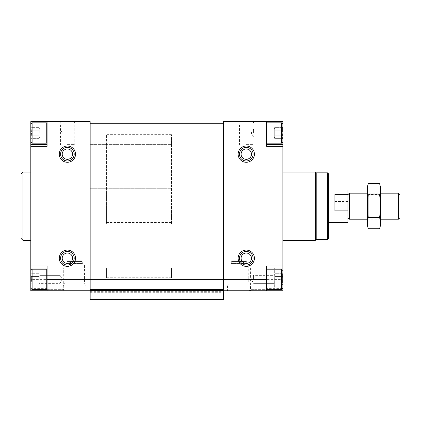<?xml version="1.0" encoding="UTF-8"?>
<svg xmlns="http://www.w3.org/2000/svg" width="421" height="421" viewBox="0 0 421 421"><rect width="100%" height="100%" fill="white"/><g stroke="black" fill="none" stroke-linecap="round" stroke-linejoin="round"><path stroke-width="0.32" stroke-dasharray="2.1 1.58" d="M31.075 135.83L31.075 127.379L31.512 133.015L31.075 138.646L31.075 127.379L31.512 133.015L31.075 138.646L31.075 135.83L38.937 135.83L38.937 130.194L31.075 130.194L38.937 130.194L38.937 127.379L31.075 127.379L30.807 126.916L30.807 139.109L30.807 126.916L30.807 139.109L30.807 126.916L31.075 127.379L38.937 127.379L38.937 135.83L31.075 135.83L38.937 135.83L38.937 138.646L31.075 138.646L30.807 139.109L31.075 138.646L38.937 138.646L38.937 128.789L38.937 133.015L38.937 130.194L31.075 130.194L38.937 130.194L38.937 127.379L38.937 135.83L31.075 135.83M31.075 282.186L31.075 273.734L31.512 279.37L31.075 285.001L31.075 273.734L31.512 279.37L31.075 285.001L31.075 282.186L38.937 282.186L38.937 276.55L31.075 276.55L38.937 276.55L38.937 273.734L31.075 273.734L30.807 273.271L30.807 285.464L30.807 273.271L30.807 285.464L30.807 273.271L31.075 273.734L38.937 273.734L38.937 282.186L31.075 282.186L38.937 282.186L38.937 285.001L31.075 285.001L30.807 285.464L31.075 285.001L38.937 285.001L38.937 275.145L38.937 279.37L38.937 276.55L31.075 276.55L38.937 276.55L38.937 273.734L38.937 282.186L31.075 282.186M90.162 290.18L90.162 290.753L90.162 289.937L90.162 290.753L90.162 289.937L223.509 289.937L90.162 289.937L90.162 123.253L90.162 290.753L90.162 289.937L223.509 289.937L223.509 290.753L223.509 289.937L223.509 290.753L266.604 290.753L266.604 269.529L266.604 289.206L266.604 269.529L266.604 279.37L282.865 279.37L282.865 285.464L282.865 273.271L282.865 288.232L282.865 270.508L282.865 290.753L266.604 290.753L266.604 266.035L266.604 267.988L282.865 267.988L282.865 121.627L266.604 121.627L266.604 123.579L266.604 121.627L223.509 121.627L223.509 279.37L223.509 133.015L266.604 133.015L266.604 146.345L266.604 144.398L282.865 144.398M223.509 290.18L223.509 133.015M254.405 154.154A8.131 8.131 0 0 1 242.212 161.196A8.131 8.131 0 0 1 242.212 147.113A8.131 8.131 0 0 1 254.405 154.154M254.405 258.231A8.131 8.131 0 0 1 242.212 265.272A8.131 8.131 0 0 1 242.212 251.184A8.131 8.131 0 0 1 254.405 258.231M266.604 133.015L282.865 133.015L282.865 124.148L282.865 141.877L282.865 124.148L282.865 133.015L266.604 133.015L266.604 142.851L266.604 123.174L266.604 144.398L266.604 121.627M246.274 121.627L238.144 121.627L246.274 121.627M86.179 290.753L63.25 290.753L86.179 290.753L86.179 285.875L63.25 285.875L86.179 285.875M250.421 290.753L227.493 290.753L250.421 290.753L250.421 285.875L227.493 285.875L250.421 285.875M64.681 290.753L37.585 290.753L64.681 290.753L63.292 289.359L38.979 289.359L63.292 289.359L63.292 267.988L38.979 267.988L63.292 267.988M276.087 290.753L248.99 290.753L276.087 290.753L274.692 289.359L250.384 289.359L274.692 289.359L274.692 267.988L250.384 267.988L274.692 267.988M90.162 296.931L223.509 296.931L223.509 299.373L90.162 299.373L90.162 290.753L223.509 290.753L30.807 290.753L30.807 121.627L47.068 121.627L47.068 144.398L30.807 144.398L47.068 144.398L47.068 123.174L47.068 142.851L47.068 123.174L47.068 133.015L30.807 133.015L30.807 124.148L30.807 133.015L30.807 124.148L30.807 133.015L47.068 133.015L47.068 146.345L47.068 144.398L30.807 144.398M282.865 206.19L282.865 240.338L282.865 206.19M282.444 288.653L266.604 288.653L266.604 267.988L282.865 267.988L282.865 279.37M266.604 144.398L266.604 146.345L282.865 146.345M266.604 288.653L266.604 290.753M223.509 279.37L266.604 279.37L266.604 266.035L282.865 266.035M266.604 267.988L282.865 267.988M223.509 296.931L223.509 290.753M90.162 123.253L223.509 123.253M90.162 289.127L223.509 289.127M90.162 292.706L223.509 292.706M90.162 290.753L90.162 121.627L47.068 121.627M30.807 266.035L47.068 266.035L47.068 290.753L47.068 266.035L47.068 267.988L30.807 267.988L47.068 267.988L47.068 289.206L47.068 269.529L47.068 289.206L47.068 269.529L47.068 279.37L30.807 279.37M75.527 154.154A8.131 8.131 0 0 1 63.329 161.196A8.131 8.131 0 0 1 63.329 147.113A8.131 8.131 0 0 1 75.527 154.154M75.527 258.231A8.131 8.131 0 0 1 63.329 265.272A8.131 8.131 0 0 1 63.329 251.184A8.131 8.131 0 0 1 75.527 258.231M67.397 121.627L75.527 121.627L67.397 121.627M30.807 206.19L30.807 240.338L30.807 206.19M47.068 144.398L47.068 146.345L30.807 146.345M47.068 288.653L31.228 288.653M47.068 290.753L47.068 279.37L90.162 279.37M47.068 267.988L30.807 267.988M328.396 173.668L328.396 238.712M328.396 206.19L328.396 222.451L328.396 206.19M327.585 172.852L327.585 239.528M316.203 172.852L316.203 239.528M315.387 172.042L315.387 240.338M23.002 172.042L23.002 240.338M21.05 173.994L21.05 238.391M282.596 282.186L282.596 273.734L282.596 285.001L282.596 282.186L274.734 282.186L274.734 276.55L282.596 276.55L282.596 273.734L282.596 276.55L274.734 276.55L274.734 273.734L282.596 273.734L282.865 273.271L282.596 273.734L274.734 273.734L274.734 282.186L282.596 282.186L274.734 282.186L274.734 285.001L282.596 285.001L282.865 285.464L282.596 285.001L274.734 285.001L274.734 275.145L274.734 279.37L274.734 276.55L282.596 276.55L274.734 276.55L274.734 273.734L274.734 282.186L282.596 282.186M282.865 270.508L281.565 269.203L281.565 289.532L281.565 269.203L281.565 289.532L266.93 289.532L266.93 269.203L266.93 289.532L266.604 289.206M282.596 135.83L282.596 127.379L282.596 138.646L282.596 135.83L274.734 135.83L274.734 130.194L282.596 130.194L282.596 127.379L282.596 130.194L274.734 130.194L274.734 127.379L282.596 127.379L282.865 126.916L282.596 127.379L274.734 127.379L274.734 135.83L282.596 135.83L274.734 135.83L274.734 138.646L282.596 138.646L282.865 139.109L282.596 138.646L274.734 138.646L274.734 128.789L274.734 133.015L274.734 130.194L282.596 130.194L274.734 130.194L274.734 127.379L274.734 135.83L282.596 135.83M281.565 133.015L281.565 122.848L281.565 143.177L266.93 143.177L266.93 122.848L266.93 143.177L266.93 122.848L281.565 122.848L281.565 133.015M274.734 283.596L274.734 279.37L274.734 283.596M253.595 279.37L253.595 275.371L253.595 279.37M273.855 279.37L273.855 275.371L273.855 279.37M274.734 137.235L274.734 133.015L274.734 137.235M274.734 128.789L274.734 133.015L274.734 128.789M274.734 275.145L274.734 279.37L274.734 275.145M253.595 133.015L253.595 129.015L253.595 133.015M273.855 133.015L273.855 129.015L273.855 133.015M46.742 289.532L46.742 269.203L32.107 269.203L32.107 289.532L32.107 269.203L32.107 289.532L46.742 289.532L46.742 269.203L46.742 289.532L47.068 289.206M32.107 133.015L32.107 122.848L32.107 143.177L46.742 143.177L46.742 122.848L46.742 143.177L47.068 142.851L46.742 143.177L46.742 122.848L32.107 122.848L32.107 133.015M38.937 283.596L38.937 279.37L38.937 283.596M60.077 279.37L60.077 275.371L60.077 279.37M39.816 279.37L39.816 275.371L39.816 279.37M38.937 137.235L38.937 133.015L38.937 137.235M38.937 128.789L38.937 133.015L38.937 128.789M38.937 275.145L38.937 279.37L38.937 275.145M60.077 133.015L60.077 129.015L60.077 133.015M39.816 133.015L39.816 129.015L39.816 133.015M239.465 258.231A6.81 6.81 0 0 0 249.679 264.125A6.81 6.81 0 0 0 249.679 252.332A6.81 6.81 0 0 0 239.465 258.231M60.587 258.231A6.81 6.81 0 0 0 70.802 264.125A6.81 6.81 0 0 0 70.802 252.332A6.81 6.81 0 0 0 60.587 258.231M60.587 154.154A6.81 6.81 0 0 0 70.802 160.048A6.81 6.81 0 0 0 70.802 148.255A6.81 6.81 0 0 0 60.587 154.154M239.465 154.154A6.81 6.81 0 0 0 249.679 160.048A6.81 6.81 0 0 0 249.679 148.255A6.81 6.81 0 0 0 239.465 154.154M253.084 258.231A6.81 6.81 0 0 1 242.87 264.125A6.81 6.81 0 0 1 242.87 252.332A6.81 6.81 0 0 1 253.084 258.231A6.81 6.81 0 0 1 242.87 264.125A6.81 6.81 0 0 1 242.87 252.332A6.81 6.81 0 0 1 253.084 258.231M74.207 258.231A6.81 6.81 0 0 1 63.992 264.125A6.81 6.81 0 0 1 63.992 252.332A6.81 6.81 0 0 1 74.207 258.231A6.81 6.81 0 0 1 63.992 264.125A6.81 6.81 0 0 1 63.992 252.332A6.81 6.81 0 0 1 74.207 258.231M74.207 154.154A6.81 6.81 0 0 1 63.992 160.048A6.81 6.81 0 0 1 63.992 148.255A6.81 6.81 0 0 1 74.207 154.154A6.81 6.81 0 0 1 63.992 160.048A6.81 6.81 0 0 1 63.992 148.255A6.81 6.81 0 0 1 74.207 154.154M253.084 154.154A6.81 6.81 0 0 1 242.87 160.048A6.81 6.81 0 0 1 242.87 148.255A6.81 6.81 0 0 1 253.084 154.154A6.81 6.81 0 0 1 242.87 160.048A6.81 6.81 0 0 1 242.87 148.255A6.81 6.81 0 0 1 253.084 154.154M246.274 146.024L241.091 146.024L246.274 146.024M246.274 122.948L253.084 122.948L246.274 122.948M67.397 146.024L72.58 146.024L67.397 146.024M67.397 122.948L74.207 122.948L67.397 122.948M248.716 263.92L229.203 263.92L248.716 263.92L248.716 283.107L229.203 283.107L248.716 283.107L250.311 285.875L227.603 285.875L250.311 285.875M84.474 263.92L64.955 263.92L84.474 263.92L84.474 283.107L64.955 283.107L84.474 283.107L86.068 285.875L63.361 285.875L86.068 285.875M247.09 263.92L230.829 263.92L247.09 263.92L246.648 263.478L231.266 263.478L246.648 263.478L246.648 260.831L246.632 261.157L231.282 261.157L246.632 261.157L246.306 261.483L231.608 261.483L246.306 261.483L231.608 261.483L231.266 260.831L231.608 261.483L246.306 261.483L246.648 260.831M246.632 260.831L231.282 260.831L246.632 260.831M82.842 263.92L66.581 263.92L82.842 263.92L82.405 263.478L67.023 263.478L82.405 263.478L82.405 260.831L82.39 261.157L67.039 261.157L82.39 261.157L82.063 261.483L67.365 261.483L82.063 261.483L67.365 261.483L67.023 260.831L67.365 261.483L82.063 261.483L82.405 260.831M82.39 260.831L67.039 260.831L82.39 260.831M171.473 206.19L171.473 222.451L171.473 206.19M171.473 224.077L90.162 224.077L90.162 134.641L90.162 277.744L90.162 224.077L171.473 224.077L171.473 188.303L90.162 188.303L171.473 188.303L171.473 144.398L90.162 144.398L171.473 144.398L171.473 134.641L171.473 224.077M171.473 267.988L90.162 267.988L90.162 277.744L90.162 267.988L171.473 267.988L171.473 277.744L171.473 267.988M347.914 189.929L347.914 222.451M347.914 206.19L347.914 217.704L347.914 206.19M106.424 206.19L106.424 222.451L106.424 206.19M334.9 218.041L334.9 201.496L334.9 218.041L347.914 218.041M347.914 201.496L334.9 201.496M106.424 224.077L90.162 224.077L106.424 224.077L106.424 188.303L90.162 188.303L106.424 188.303L106.424 144.398L90.162 144.398L106.424 144.398L106.424 134.641L106.424 224.077M106.424 267.988L90.162 267.988L106.424 267.988L106.424 277.744L106.424 267.988M334.9 210.889L334.9 194.339M399.95 194.676L399.95 217.704M398.455 193.181L398.455 219.199M349.409 193.181L349.409 219.199M367.428 225.624L367.428 186.756M367.428 193.181L367.428 219.199L367.428 193.181L368.749 194.502L368.749 217.878L368.749 194.502L379.116 194.502L379.116 217.878L379.116 194.502L380.437 193.181L380.437 219.199L380.437 193.181L367.428 193.181M368.259 183.656C367.191 187.413 367.191 191.171 368.259 194.923C367.191 202.338 367.191 209.847 368.259 217.457C367.191 221.214 367.191 224.967 368.259 228.724M368.259 194.923L379.605 194.923C380.668 191.171 380.668 187.413 379.605 183.656M368.259 217.457L379.605 217.457C380.668 210.042 380.668 202.533 379.605 194.923M379.605 228.724C380.668 224.967 380.668 221.214 379.605 217.457M380.437 225.624L380.437 186.756M282.296 123.579L282.865 123.579M90.162 280.181L223.509 280.181M90.162 132.199L223.509 132.199M90.162 291.327L223.509 291.327M90.162 290.658L223.509 290.658M90.162 290.427L223.509 290.427M90.162 290.264L223.509 290.264M90.162 133.015L47.068 133.015M31.375 123.579L30.807 123.579M281.565 269.203L266.93 269.203L266.93 289.532M246.274 144.398L253.084 144.398L246.274 144.398M67.397 144.398L74.207 144.398L67.397 144.398M90.162 289.937L223.509 289.937L90.162 289.937M282.865 124.148L281.565 122.848M282.865 141.877L281.565 143.177M282.865 288.232L281.565 289.532M266.93 269.203L266.604 269.529M251.284 279.37L253.595 283.365L273.855 283.365L274.734 284.249L273.855 283.365L253.595 283.365L251.284 279.37L253.595 275.371L273.855 275.371L274.734 274.492L273.855 275.371L253.595 275.371L251.284 279.37M251.284 133.015L253.595 137.009L273.855 137.009L274.734 137.893L273.855 137.009L253.595 137.009L251.284 133.015L253.595 129.015L273.855 129.015L274.734 128.131L273.855 129.015L253.595 129.015L251.284 133.015M46.742 269.203L47.068 269.529L46.742 269.203M30.807 141.877L32.107 143.177M30.807 124.148L32.107 122.848M30.807 288.232L32.107 289.532M30.807 270.508L32.107 269.203M62.387 279.37L60.077 275.371L39.816 275.371L38.937 274.492L39.816 275.371L60.077 275.371L62.387 279.37L60.077 283.365L39.816 283.365L38.937 284.249L39.816 283.365L60.077 283.365L62.387 279.37M62.387 133.015L60.077 129.015L39.816 129.015L38.937 128.131L39.816 129.015L60.077 129.015L62.387 133.015L60.077 137.009L39.816 137.009L38.937 137.893L39.816 137.009L60.077 137.009L62.387 133.015M254.405 121.627L253.084 122.948L253.084 144.398L251.458 146.024M238.144 121.627L239.465 122.948L239.465 144.398L241.091 146.024M75.527 121.627L74.207 122.948L74.207 144.398C74.622 144.792 74.08 145.334 72.58 146.024M59.266 121.627L60.587 122.948L60.587 144.398C60.171 144.792 60.713 145.334 62.213 146.024M250.384 267.988L250.384 289.359L248.99 290.753M38.979 267.988L38.979 289.359L37.585 290.753M229.203 263.92L229.203 283.107L227.603 285.875M227.493 285.875L227.493 290.753M64.955 263.92L64.955 283.107L63.361 285.875M63.25 285.875L63.25 290.753M231.266 260.831L231.266 263.478L230.829 263.92M67.023 260.831L67.023 263.478L66.581 263.92M106.424 189.929L171.473 189.929M106.424 222.451L171.473 222.451M171.473 134.641L106.424 134.641M171.473 277.744L106.424 277.744M380.437 219.199L367.428 219.199L368.749 217.878L379.116 217.878L380.437 219.199"/><path stroke-width="0.63" d="M31.375 123.579L30.807 123.579L30.807 121.627L90.162 121.627L90.162 133.015L223.509 133.015L223.509 121.627L282.865 121.627L282.865 124.148L281.565 122.848L266.93 122.848L266.604 123.174L266.93 122.848L266.93 143.177L266.604 142.851L266.93 143.177L281.565 143.177L281.565 122.848M266.604 121.627L266.604 146.345L282.865 146.345L282.865 270.508L281.565 269.203L266.93 269.203L266.604 269.529M238.144 154.154A8.131 8.131 0 0 0 250.342 161.196A8.131 8.131 0 0 0 250.342 147.113A8.131 8.131 0 0 0 238.144 154.154M238.144 258.231A8.131 8.131 0 0 0 250.342 265.272A8.131 8.131 0 0 0 250.342 251.184A8.131 8.131 0 0 0 238.144 258.231M266.604 133.015L223.509 133.015L223.509 279.37L266.604 279.37L266.604 266.035L282.865 266.035M47.068 121.627L47.068 133.015L90.162 133.015L90.162 279.37L223.509 279.37L223.509 290.753L282.865 290.753L282.865 270.508M266.604 279.37L266.604 290.753M47.068 144.398L30.807 144.398L30.807 266.035L47.068 266.035L47.068 279.37L90.162 279.37L90.162 290.753L223.509 290.753L223.509 299.373L90.162 299.373L90.162 299.047L223.509 299.047M90.162 299.047L90.162 290.753L30.807 290.753L30.807 266.035M266.604 144.398L282.865 144.398L282.865 124.148M282.865 144.398L282.865 146.345M266.604 267.988L282.865 267.988M282.444 288.653L282.865 288.653M90.162 123.253L223.509 123.253M90.162 289.127L223.509 289.127M59.266 154.154A8.131 8.131 0 0 0 71.459 161.196A8.131 8.131 0 0 0 71.459 147.113A8.131 8.131 0 0 0 59.266 154.154M59.266 258.231A8.131 8.131 0 0 0 71.459 265.272A8.131 8.131 0 0 0 71.459 251.184A8.131 8.131 0 0 0 59.266 258.231M47.068 133.015L47.068 146.345L30.807 146.345M47.068 279.37L47.068 290.753M30.807 144.398L30.807 124.148L32.107 122.848L32.107 143.177L46.742 143.177L46.742 122.848L47.068 123.174L46.742 122.848L32.107 122.848M30.807 123.579L30.807 124.148M47.068 267.988L30.807 267.988M31.228 288.653L30.807 288.653M327.585 172.852L327.585 239.528L328.396 238.712L328.396 173.668L327.585 172.852L316.203 172.852L315.387 172.042L282.865 172.042M327.585 239.528L316.203 239.528L316.203 172.852M316.203 239.528L315.387 240.338L315.387 172.042M30.807 240.338L23.002 240.338L23.002 172.042L30.807 172.042M23.002 240.338L21.05 238.391L21.05 173.994L23.002 172.042M282.865 288.232L281.565 289.532L281.565 269.203M46.742 269.203L46.742 289.532L32.107 289.532L32.107 269.203L46.742 269.203L47.068 269.529M239.465 258.231A6.81 6.81 0 0 0 249.679 264.125A6.81 6.81 0 0 0 249.679 252.332A6.81 6.81 0 0 0 239.465 258.231M60.587 258.231A6.81 6.81 0 0 0 70.802 264.125A6.81 6.81 0 0 0 70.802 252.332A6.81 6.81 0 0 0 60.587 258.231M60.587 154.154A6.81 6.81 0 0 0 70.802 160.048A6.81 6.81 0 0 0 70.802 148.255A6.81 6.81 0 0 0 60.587 154.154M239.465 154.154A6.81 6.81 0 0 0 249.679 160.048A6.81 6.81 0 0 0 249.679 148.255A6.81 6.81 0 0 0 239.465 154.154M328.396 222.451L347.914 222.451L347.914 189.929L328.396 189.929M347.914 210.889L334.9 210.889L334.9 194.339L347.914 194.339M398.455 193.181L398.455 219.199L399.95 217.704L399.95 194.676L398.455 193.181L380.437 193.181M367.428 219.199L349.409 219.199L349.409 193.181L367.428 193.181M368.259 183.656L367.428 186.756L367.428 225.624L368.259 228.724C367.191 224.967 367.191 221.214 368.259 217.457C367.191 210.042 367.191 202.533 368.259 194.923C367.191 191.171 367.191 187.413 368.259 183.656L379.605 183.656C380.668 187.413 380.668 191.171 379.605 194.923C380.668 202.338 380.668 209.847 379.605 217.457C380.668 221.214 380.668 224.967 379.605 228.724L368.259 228.724M368.259 194.923L379.605 194.923M368.259 217.457L379.605 217.457M379.605 183.656L380.437 186.756L380.437 225.624L379.605 228.724M282.296 123.579L282.865 123.579M90.162 289.453L223.509 289.453M90.162 290.427L223.509 290.427M281.565 289.532L266.93 289.532L266.93 269.203M241.091 258.231A5.184 5.184 0 0 0 248.869 262.72A5.184 5.184 0 0 0 248.869 253.737A5.184 5.184 0 0 0 241.091 258.231M62.213 258.231A5.184 5.184 0 0 0 69.986 262.72A5.184 5.184 0 0 0 69.986 253.737A5.184 5.184 0 0 0 62.213 258.231M62.213 154.154A5.184 5.184 0 0 0 69.986 158.643A5.184 5.184 0 0 0 69.986 149.665A5.184 5.184 0 0 0 62.213 154.154M241.091 154.154A5.184 5.184 0 0 0 248.869 158.643A5.184 5.184 0 0 0 248.869 149.665A5.184 5.184 0 0 0 241.091 154.154M315.387 240.338L282.865 240.338M266.93 289.532L266.604 289.206M282.865 141.877L281.565 143.177M46.742 289.532L47.068 289.206M30.807 288.232L32.107 289.532M30.807 270.508L32.107 269.203M46.742 143.177L47.068 142.851L46.742 143.177M30.807 141.877L32.107 143.177M398.455 219.199L380.437 219.199M347.914 217.704L349.409 219.199M347.914 194.676L349.409 193.181"/></g></svg>
